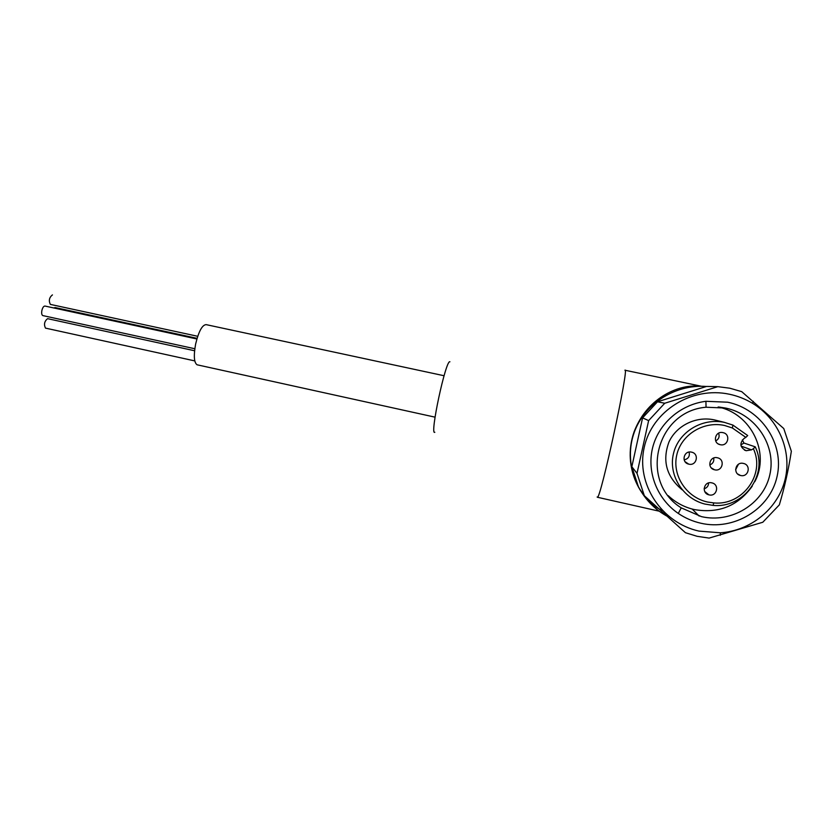 <?xml version="1.0" encoding="UTF-8"?>
<svg xmlns="http://www.w3.org/2000/svg" width="833" height="833" viewBox="0 0 833 833"><rect width="100%" height="100%" fill="white"/><g stroke="black" fill="none" stroke-linecap="round" stroke-linejoin="round"><path stroke-width="1.25" d="M45.638 328.14L45.492 328.119C43.712 324.454 44.409 321.299 47.564 318.654L194.578 350.755M50.459 304.409L50.355 304.389C48.543 300.671 49.22 297.516 52.385 294.913L52.458 294.924M42.931 315.624L42.827 315.592C41.733 315.02 41.411 313.343 41.869 310.542C42.629 307.523 43.67 306.034 45.003 306.055L196.88 338.989M197.442 364.875L197.119 364.802C194.027 362.74 193.527 355.837 195.62 344.091C198.702 331.357 202.211 324.87 206.147 324.631L444.051 375.735M434.826 432.265C429.349 436.242 445.905 358.919 449.924 361.793M597.126 497.009L597.407 497.259C600.51 499.79 629.696 365.021 624.927 370.227L624.917 370.227M700.772 523.207C692.639 521.343 685.143 518.084 678.291 513.43C657.122 498.977 646.627 472.134 652.572 447.915C658.486 423.695 680.301 404.515 705.915 401.298L727.667 402.204C761.237 408.982 784.634 443.937 777.064 476.518C769.984 509.223 733.977 530.996 700.772 523.207M725.564 408.055L706.051 407.222C655.925 411.325 638.776 481.599 681.248 507.87L701.438 516.627C731.187 523.572 763.403 504.1 769.807 474.852C776.648 445.707 755.864 414.355 725.845 408.108L725.564 408.055M668.264 495.677C675.063 502.101 683.029 506.558 692.171 509.046L694.316 509.567C718.733 513.753 738.038 505.964 752.23 486.191M682.206 489.846C666.483 476.778 662.058 460.857 668.941 442.063C676.375 425.601 695.971 415.927 714.225 419.863L716.463 420.405M740.86 444.947L743.942 443.041L755.208 446.832C768.88 474.216 743.921 508.63 713.048 505.381L704.78 504.038C682.644 498.415 668.181 474.956 673.491 453.537C678.499 432.046 702.157 417.5 724.533 422.414L732.915 425.09L747.701 435.544L745.827 437.377L732.363 427.975L732.915 425.09M743.942 443.041L742.359 439.918M755.208 446.832L753.355 448.716C765.694 474.237 742.432 505.912 713.819 502.924L707.519 502.018C686.413 497.447 672.064 475.549 676.719 455.214C681.061 434.805 703.396 420.821 724.533 425.476L732.363 427.975M720.264 444.697L720.16 444.676C712.194 443.135 715.078 430.64 722.94 432.629L723.023 432.65C731.02 434.16 728.146 446.717 720.264 444.697M688.87 464.158L688.714 464.127C680.863 462.513 683.758 450.143 691.536 452.142L691.661 452.173C699.553 453.746 696.659 466.178 688.87 464.158M714.683 469.812L714.527 469.77C706.623 468.156 709.539 455.755 717.359 457.765L717.494 457.796C725.428 459.379 722.513 471.842 714.683 469.812M709.112 494.885L708.904 494.844C701.053 493.146 704.01 480.828 711.778 482.859L711.965 482.901C719.847 484.556 716.901 496.937 709.112 494.885M740.652 475.497L740.495 475.466C732.54 473.831 735.477 461.399 743.348 463.419L743.473 463.44C751.47 465.043 748.534 477.538 740.652 475.497M697.065 536.296L685.434 532.704L644.346 495.739L637.016 473.352L631.841 466.719L642.587 417.874L657.497 401.787L706.613 386.418L717.838 386.658L729.854 388.22L741.714 391.645L783.77 428.547L791.35 451.288C788.507 469.718 784.499 487.576 779.334 504.871L762.778 522.26L709.122 538.087L697.065 536.296M729.437 394.238C737.621 395.967 745.296 398.986 752.449 403.276C778.553 418.926 792.256 451.017 784.998 479.912C777.835 508.828 750.689 530.86 720.358 532.797L699.022 531.11C661.35 522.801 635.943 483.744 644.19 447.529C651.885 411.19 691.557 386.064 729.437 394.238M699.251 386.293C681.883 383.898 647.959 395.415 634.09 431.838C621.095 469.094 643.097 502.893 662.1 510.275M666.619 515.95C638.245 500.237 623.948 465.564 633.226 435.44C642.326 405.275 673.793 384.013 706.436 386.47M717.838 386.658L664.734 403.255L657.497 401.787M637.016 473.352L648.626 420.613L664.734 403.255M644.346 495.739L638.63 487.451L631.841 466.719M648.626 420.613L642.587 417.874M754.75 481.755C770.41 452.881 751.043 413.553 718.15 406.973M753.355 448.716L751.512 449.851L746.17 450.715C740.006 447.529 739.277 443.458 743.984 438.522L745.827 437.377M715.703 440.949C718.848 439.147 719.816 436.565 718.598 433.202M684.153 459.868C688.37 458.837 690.016 456.245 689.078 452.08M709.789 464.949C712.944 463.637 714.245 461.326 713.704 458.015M704.104 488.784C707.019 487.878 708.519 485.931 708.602 482.942M735.612 469.739L738.423 464.283M53.864 307.981L55.051 307.544L197.077 338.333M751.512 449.851L741.12 446.113M45.492 328.119L194.776 360.908M50.355 304.389L197.723 336.293M42.827 315.592L194.818 348.746M197.119 364.802L435.045 417.156M681.248 507.87L678.291 513.43M706.051 407.222L705.915 401.298M692.171 509.046L699.168 516.064M714.599 419.947L724.939 422.498M713.819 502.924L713.048 505.381M720.16 444.676L718.327 443.947M688.714 464.127L685.09 461.721M714.527 469.77L711.32 467.896M708.904 494.844L704.801 491.616M740.495 475.466L737.642 473.956M752.449 403.276L753.324 401.381M720.358 532.797L720.253 535.317M701.511 386.273L625.021 370.248M659.163 511.181L597.407 497.259M718.931 407.035L725.845 408.108M746.17 450.715L744.431 450.059"/></g></svg>
